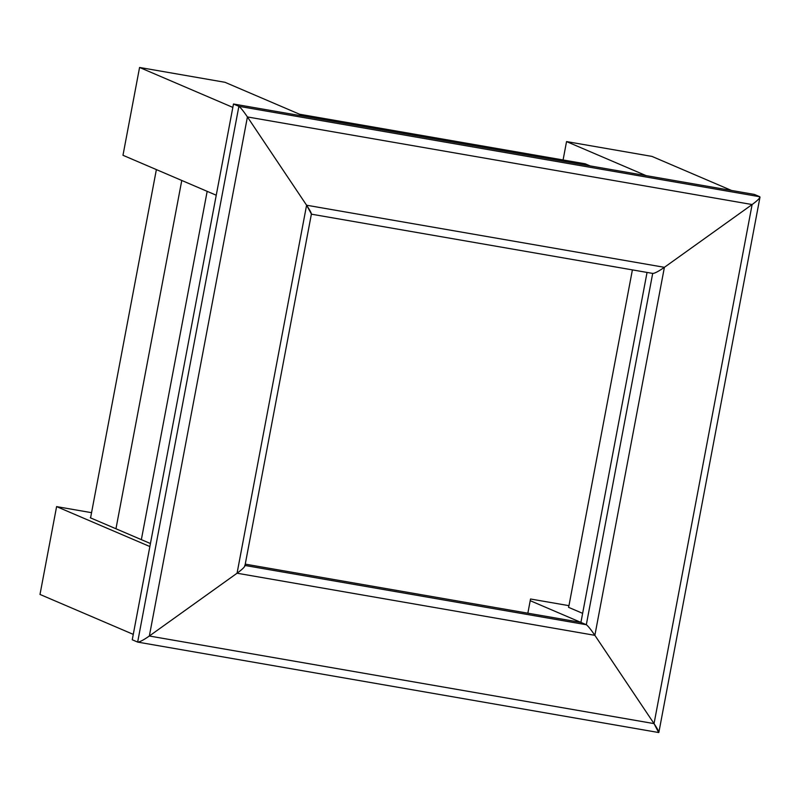 <?xml version="1.0" encoding="UTF-8"?>
<svg xmlns="http://www.w3.org/2000/svg" width="800" height="800" viewBox="0 0 800 800"><rect width="100%" height="100%" fill="white"/><g stroke="black" fill="none" stroke-linecap="round" stroke-linejoin="round"><path stroke-width="1.2" d="M232.84 107.4L139.57 67.46L224.97 82.29L304.5 116.34M139.57 67.46L122.98 155.29L216.25 195.23M141.36 539.64L207.17 191.34L141.36 539.64M115.96 528.77L181.77 180.47L115.96 528.77M90.62 517.64A8.95 0.51 10.7 0 0 90.31 517.71A8.95 0.51 10.7 0 0 90.57 517.89L156.38 169.59M759.79 196.74L754.4 194.43L759.99 197.18C759.44 198.65 756.82 201.1 752.12 204.54C757.87 200.28 760.43 197.68 759.79 196.74L238.88 106.32C240.49 107.44 243.34 110.97 247.42 116.94L306.59 205.22L247.42 116.94C243.34 110.97 240.49 107.44 238.88 106.32L233.48 104.01L132.25 639.77L137.65 642.08C139.45 642.18 143.35 640.16 149.35 636.01L237.06 573.22C241.76 569.78 244.38 567.33 244.93 565.86L311.41 214.01L306.59 205.22C310.27 210.82 311.82 213.79 311.23 214.14M527.85 613.19L530.53 599L568.96 605.67L632.4 269.89M90.57 517.89L150.43 543.53M91.55 512.68L56.6 506.61L149.86 546.54M56.6 506.61L40 594.44L133.27 634.37M530.21 600.69L580.92 622.4L647.05 272.43M568.88 605.65L568.56 607.33L568.88 605.65L568.56 607.33L582.63 613.35M299.57 114.23L585.23 163.81A8.95 2.24 -80.2 0 0 585.1 163.77A8.95 2.24 -80.2 0 0 584.96 163.77M646.09 175.63L566.55 141.58L651.95 156.4L731.48 190.45M585.23 163.81L590.16 165.92M566.55 141.58L563.08 159.97M244.74 565.42C245.37 566.37 242.81 568.96 237.06 573.22L149.35 636.01C143.63 639.98 139.78 642.01 137.78 642.12L132.25 639.77M654.04 723.61L594.87 635.33C590.78 629.36 587.93 625.83 586.32 624.72L580.92 622.4L586.32 624.72C587.93 625.83 590.78 629.36 594.87 635.33L654.04 723.61L658.67 732.53C659.26 732.18 657.71 729.21 654.04 723.61L752.12 204.54L664.4 267.32C658.41 271.48 654.51 273.5 652.7 273.4L652.84 273.44C654.83 273.33 658.69 271.29 664.4 267.32L752.12 204.54L247.42 116.94L149.35 636.01L654.04 723.61M245.26 564.14L580.92 622.4M754.4 194.43L233.48 104.01L238.88 106.32L137.65 642.08M306.59 205.22L237.06 573.22L594.87 635.33L664.4 267.32L306.59 205.22M245.01 565.47L586.32 624.72L652.7 273.41M137.78 642.12L658.67 732.53M658.86 732.4L759.99 197.18M652.84 273.44L311.38 214.17"/></g></svg>
